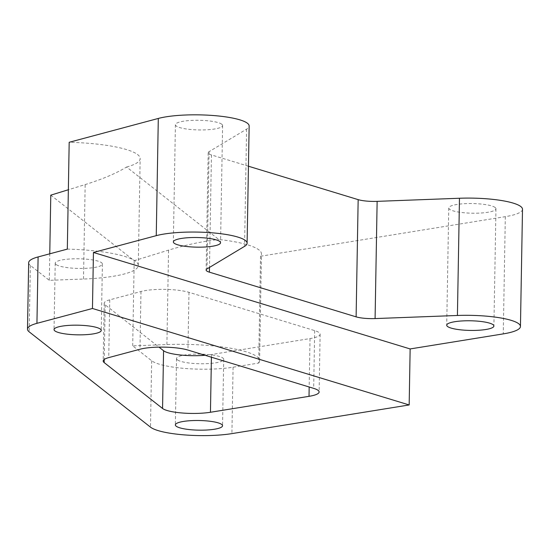 <?xml version="1.0" encoding="UTF-8"?>
<svg xmlns="http://www.w3.org/2000/svg" width="550" height="550" viewBox="0 0 550 550"><rect width="100%" height="100%" fill="white"/><g stroke="black" fill="none" stroke-linecap="round" stroke-linejoin="round"><path stroke-width="0.41" stroke-dasharray="2.75 2.06" d="M258.672 363.069A73.748 15.084 -179 0 0 259.6 360.752A73.748 15.084 -179 0 0 257.125 356.778A73.748 15.084 -179 0 0 166.911 344.568L132.701 345.854L151.656 360.752A50.153 10.258 -179 0 0 233.076 367.207L258.672 363.069L260.542 256.238A73.748 15.084 -179 0 0 261.47 253.921A73.748 15.084 -179 0 0 258.988 249.947A73.748 15.084 -179 0 0 218.769 239.47L126.589 167.035C116.119 173.401 102.307 179.252 85.154 184.587L68.358 189.75M126.589 167.035A73.748 15.084 -179 0 0 140.154 158.599A73.748 15.084 -179 0 0 137.679 154.626A73.748 15.084 -179 0 0 69.183 142.285M28.662 262.728A50.153 10.258 -179 0 0 30.346 265.43L49.301 280.321L83.504 279.036A73.748 15.084 -179 0 0 138.291 265.43A73.748 15.084 -179 0 0 135.809 261.456A73.748 15.084 -179 0 0 67.32 249.116M221.808 124.252A23.602 4.826 -179 0 0 195.986 120.278A23.602 4.826 -179 0 0 175.409 124.699A23.602 4.826 -179 0 0 176.199 125.971A23.602 4.826 -179 0 0 202.022 129.951A23.602 4.826 -179 0 0 222.599 125.524A23.602 4.826 -179 0 0 221.808 124.252M495.158 207.522A23.602 4.826 -179 0 0 469.342 203.541A23.602 4.826 -179 0 0 448.759 207.969A23.602 4.826 -179 0 0 449.556 209.241A23.602 4.826 -179 0 0 475.372 213.214A23.602 4.826 -179 0 0 495.956 208.794A23.602 4.826 -179 0 0 495.158 207.522M55.997 264.461A23.602 4.826 1 0 1 55.206 263.189A23.602 4.826 1 0 1 75.783 258.768A23.602 4.826 1 0 1 101.606 262.742A23.602 4.826 1 0 1 102.396 264.014A23.602 4.826 1 0 1 81.819 268.441A23.602 4.826 1 0 1 55.997 264.461M177.313 359.783A23.602 4.826 1 0 1 176.522 358.511A23.602 4.826 1 0 1 197.099 354.09A23.602 4.826 1 0 1 222.922 358.064A23.602 4.826 1 0 1 223.712 359.336A23.602 4.826 1 0 1 203.136 363.763A23.602 4.826 1 0 1 177.313 359.783M248.442 166.217L211.447 154.942A17.703 3.616 1 0 1 208.773 153.732A17.703 3.616 1 0 1 208.175 152.783A17.703 3.616 1 0 1 209.076 151.669L246.599 129.133A50.153 10.258 -179 0 0 249.15 125.991M260.542 256.238L505.319 216.659A50.153 10.258 -179 0 0 522.5 209.254M49.301 280.321L49.761 253.811M50.786 195.154L134.186 260.693L168.554 250.119C185.811 244.867 202.551 241.319 218.769 239.47M132.701 345.854L134.186 260.693M205.067 355.279A29.501 6.029 -179 0 0 211.461 354.516L310.021 338.58A29.501 6.029 -179 0 0 320.127 334.228A29.501 6.029 -179 0 0 314.676 330.619L188.966 292.325A29.501 6.029 -179 0 0 140.979 291.493L109.746 299.853A29.501 6.029 -179 0 0 104.191 303.263A29.501 6.029 -179 0 0 105.181 304.851L158.998 347.132M83.504 279.036L85.154 184.587M211.447 154.942L209.481 267.417M505.319 216.659L503.271 333.884M233.076 367.207L231.914 433.613M151.656 360.752L150.501 427.158M30.346 265.43L29.184 331.836M246.599 129.133L244.558 246.359M209.076 151.669L207.027 268.895M188.966 292.325L187.956 350.068M140.979 291.493L139.968 349.236M314.676 330.619L313.672 388.362M310.021 338.58L309.176 386.994M211.461 354.516L211.413 357.218M105.181 304.851L104.232 359.453M109.746 299.853L108.742 357.596M166.911 344.568L168.554 250.119M259.6 360.752L261.47 253.921M138.291 265.43L140.154 158.599M175.409 124.699L173.36 241.924M448.759 207.969L446.717 325.188M55.206 263.189L54.044 329.594M176.522 358.511L175.361 424.923M208.175 152.783L206.126 270.002M223.712 359.336L222.551 425.741M102.396 264.014L101.241 330.419M495.956 208.794L493.907 326.012M222.599 125.524L220.557 242.749M320.127 334.228L319.124 391.971M104.191 303.263L103.187 361.006"/><path stroke-width="0.82" d="M219.759 241.478A23.602 4.826 -179 0 0 193.944 237.497A23.602 4.826 -179 0 0 173.36 241.924A23.602 4.826 -179 0 0 174.157 243.196A23.602 4.826 -179 0 0 199.973 247.17A23.602 4.826 -179 0 0 220.557 242.749A23.602 4.826 -179 0 0 219.759 241.478M493.116 324.741A23.602 4.826 -179 0 0 467.294 320.767A23.602 4.826 -179 0 0 446.717 325.188A23.602 4.826 -179 0 0 447.507 326.459A23.602 4.826 -179 0 0 473.33 330.44A23.602 4.826 -179 0 0 493.907 326.012A23.602 4.826 -179 0 0 493.116 324.741M100.444 329.147A23.602 4.826 -179 0 0 74.628 325.174A23.602 4.826 -179 0 0 54.044 329.594A23.602 4.826 -179 0 0 54.842 330.866A23.602 4.826 -179 0 0 80.657 334.847A23.602 4.826 -179 0 0 101.241 330.419A23.602 4.826 -179 0 0 100.444 329.147M221.76 424.469A23.602 4.826 -179 0 0 195.938 420.496A23.602 4.826 -179 0 0 175.361 424.923A23.602 4.826 -179 0 0 176.151 426.188A23.602 4.826 -179 0 0 201.974 430.169A23.602 4.826 -179 0 0 222.551 425.741A23.602 4.826 -179 0 0 221.76 424.469M209.399 272.168A17.703 3.616 1 0 1 206.724 270.957A17.703 3.616 1 0 1 206.126 270.002A17.703 3.616 1 0 1 207.027 268.895L244.558 246.359A50.153 10.258 -179 0 0 247.101 243.21A50.153 10.258 -179 0 0 212.431 232.836A50.153 10.258 -179 0 0 156.255 235.661L93.445 252.471L92.462 308.481L36.939 323.338A50.153 10.258 -179 0 0 27.5 329.134A50.153 10.258 -179 0 0 29.184 331.836L150.501 427.158A50.153 10.258 -179 0 0 231.914 433.613L409.166 404.951L410.142 348.941L503.271 333.884A50.153 10.258 -179 0 0 520.451 326.48A50.153 10.258 -179 0 0 457.421 315.473L375.086 318.574A17.703 3.616 1 0 1 356.111 316.855L209.399 272.168L209.481 267.417M49.761 253.811L50.786 195.154L68.358 189.75M247.101 243.21L249.15 125.991A50.153 10.258 -179 0 0 214.472 115.617A50.153 10.258 -179 0 0 158.304 118.442L69.183 142.285L67.32 249.116L38.101 256.933A50.153 10.258 -179 0 0 28.662 262.728L27.5 329.134M520.451 326.48L522.5 209.254A50.153 10.258 -179 0 0 459.47 198.254L377.135 201.355A17.703 3.616 1 0 1 358.16 199.636L248.442 166.217M139.968 349.236L108.742 357.596A29.501 6.029 -179 0 0 103.187 361.006A29.501 6.029 -179 0 0 104.177 362.594L162.559 408.464A29.501 6.029 -179 0 0 210.451 412.266L309.011 396.33A29.501 6.029 -179 0 0 319.124 391.971A29.501 6.029 -179 0 0 313.672 388.362L187.956 350.068A29.501 6.029 -179 0 0 139.968 349.236M92.462 308.481L409.166 404.951M93.445 252.471L410.142 348.941M158.998 347.132L163.563 350.721A29.501 6.029 -179 0 0 205.067 355.279M38.101 256.933L36.939 323.338M158.304 118.442L156.255 235.661M358.16 199.636L356.111 316.855M377.135 201.355L375.086 318.574M459.47 198.254L457.421 315.473M309.176 386.994L309.011 396.33M211.413 357.218L210.451 412.266M163.563 350.721L162.559 408.464M104.232 359.453L104.177 362.594"/></g></svg>
